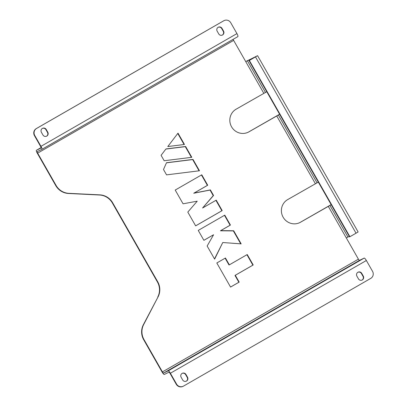 <?xml version="1.0" encoding="UTF-8"?>
<svg xmlns="http://www.w3.org/2000/svg" width="407" height="407" viewBox="0 0 407 407"><rect width="100%" height="100%" fill="white"/><g stroke="black" fill="none" stroke-linecap="round" stroke-linejoin="round"><path stroke-width="0.61" d="M182.148 373.377A2.864 2.788 -115.8 0 1 185.648 374.638L187.195 377.35A2.864 2.788 -115.8 0 1 186.197 381.227A2.864 2.788 -115.8 0 1 186.182 381.232M186.518 381.069A2.864 2.788 -115.8 0 1 182.682 379.975L181.135 377.264A2.864 2.788 -115.8 0 1 182.305 373.295A2.864 2.788 -115.8 0 1 185.968 374.481L187.515 377.192A2.864 2.788 -115.8 0 1 186.518 381.069M357.916 272.263A2.864 2.788 -115.8 0 1 361.416 273.524L362.963 276.236A2.864 2.788 -115.8 0 1 361.965 280.113A2.864 2.788 -115.8 0 1 361.95 280.118M362.286 279.955A2.864 2.788 -115.8 0 1 358.45 278.861L356.903 276.149A2.864 2.788 -115.8 0 1 358.074 272.181A2.864 2.788 -115.8 0 1 361.737 273.367L363.283 276.083A2.864 2.788 -115.8 0 1 362.286 279.955M222.232 35.129A2.864 2.788 -115.8 0 1 222.217 35.139A2.864 2.788 -115.8 0 0 223.229 31.253L221.683 28.541A2.864 2.788 -115.8 0 0 218.183 27.284M222.548 34.977A2.864 2.788 -115.8 0 1 218.717 33.878L217.165 31.166A2.864 2.788 -115.8 0 1 218.34 27.203A2.864 2.788 -115.8 0 1 222.003 28.388L223.55 31.1A2.864 2.788 -115.8 0 1 222.548 34.977M42.414 128.398A2.864 2.788 -115.8 0 1 45.915 129.655L47.461 132.367A2.864 2.788 -115.8 0 1 46.449 136.253M46.78 136.091A2.864 2.788 -115.8 0 1 42.944 134.992L41.397 132.28A2.864 2.788 -115.8 0 1 42.572 128.312A2.864 2.788 -115.8 0 1 46.235 129.502L47.782 132.214A2.864 2.788 -115.8 0 1 46.78 136.091M279.66 114.316L249.003 131.797A13.009 12.673 -115.8 0 1 248.219 132.214A13.009 12.673 -115.8 0 1 231.354 126.419A13.009 12.673 -115.8 0 1 236.111 109.198L266.768 91.717M279.604 114.219L248.682 131.954A13.009 12.673 -115.8 0 1 248.061 132.29M331.222 204.716L300.564 222.197A13.009 12.673 -115.8 0 1 299.781 222.614A13.009 12.673 -115.8 0 1 282.916 216.819A13.009 12.673 -115.8 0 1 287.673 199.598L318.33 182.117M331.166 204.619L300.249 222.354A13.009 12.673 -115.8 0 1 299.623 222.69M328.251 206.273L346.296 237.912L349.267 236.355M55.734 185.551L56.054 185.394A15.614 15.207 64.2 0 0 68.808 193.33L68.488 193.483A15.614 15.207 -115.8 0 1 55.734 185.551L37.332 153.286A3.124 0.707 -119.9 0 1 36.411 150.269A3.124 0.707 -119.9 0 1 36.421 150.264L41.112 147.568L36.411 150.269M56.054 185.394L37.648 153.134L233.633 40.39L263.797 93.274M346.296 237.912L358.414 259.157L162.429 371.896L144.027 339.631L143.712 339.789A15.614 15.207 -115.8 0 1 143.345 324.725L143.666 324.567A15.614 15.207 64.2 0 0 144.027 339.631M162.429 371.896A1.562 0.351 -119.9 0 0 163.522 373.102L168.198 370.843A3.124 0.707 -119.9 0 1 170.38 373.244L176.567 384.091A5.205 5.067 64.2 0 0 183.226 386.248L182.906 386.406A5.205 5.067 -115.8 0 1 176.246 384.249L170.06 373.397A1.562 0.351 -119.9 0 0 168.971 372.196L164.296 374.455A3.124 0.707 -119.9 0 1 162.113 372.054L143.712 339.789M198.24 230.413L224.776 215.145L230.428 225.056L220.736 230.632L233.684 230.759L241.163 243.874L222.771 242.526L214.626 259.137L207.148 246.026L213.583 234.747L203.892 240.323L198.24 230.413M229.339 264.84L247.242 254.538L253.2 264.977L235.292 275.28L239.189 282.107L230.56 287.072L216.814 262.973L225.442 258.013L229.339 264.84L229.019 264.993L225.137 258.186M164.184 160.745L161.091 155.326L165.964 148.937L185.617 146.489L191.789 157.311L164.184 160.745M167.791 146.545L178.007 133.15L184.463 144.47L167.791 146.545M163.497 169.5L166.499 162.714L192.989 159.417L199.466 170.772L166.56 174.868L163.497 169.5M175.219 190.054L201.755 174.791L207.712 185.231L194.058 193.086L210.383 189.911L213.553 195.477L202.574 208.013L216.229 200.158L222.181 210.597L195.645 225.865L187.8 212.103L197.222 201.175L183.069 203.81L175.219 190.054M68.808 193.33L99.913 194.867A15.614 15.207 -115.8 0 1 112.668 202.803L157.718 281.781A15.614 15.207 -115.8 0 1 158.084 296.845L143.666 324.567M224.471 215.323L230.108 225.208L220.416 230.784L233.364 230.917L240.735 243.839M213.583 234.747L203.882 240.298M222.771 242.526L214.494 258.908M246.937 254.716L252.879 265.135L234.976 275.437L238.868 282.265L230.545 287.052M165.868 149.064L185.297 146.647L191.407 157.356M177.773 133.455L184.081 144.516M166.448 162.836L192.669 159.569L199.084 170.818M201.45 174.964L207.392 185.383L193.742 193.239L210.063 190.069L213.237 195.63L202.574 208.013M215.919 200.336L221.866 210.755L195.635 225.844M158.084 296.845L143.345 324.725M157.763 297.003A15.614 15.207 64.2 0 0 157.402 281.939L157.718 281.781M112.668 202.803L112.352 202.956L157.402 281.939M112.352 202.956A15.614 15.207 64.2 0 0 99.593 195.019L99.913 194.867M68.488 193.483L99.593 195.019M265.43 92.364L247.385 60.724L256.217 56.456L249.343 60.46L257.57 55.683L245.736 61.615M247.385 60.724L245.747 61.635M168.198 370.843L364.179 258.099L359.503 260.358A1.562 0.351 60.1 0 1 358.414 259.157M233.633 40.39A1.562 0.351 60.1 0 1 233.16 39.321M41.875 149.359L237.861 36.615A3.124 0.707 60.1 0 0 236.94 33.603L230.754 22.751A5.205 5.067 64.2 0 0 223.779 20.762L36.584 128.449A5.205 5.067 64.2 0 0 34.768 135.495L40.959 146.342A3.124 0.707 -119.9 0 1 41.875 149.359A3.124 0.707 -119.9 0 0 41.875 149.359L37.195 151.623A1.562 0.351 -119.9 0 0 37.19 151.623A1.562 0.351 -119.9 0 0 37.648 153.134M41.092 148.006A1.562 0.351 -119.9 0 0 41.097 148.006L36.421 150.264M364.179 258.099A3.124 0.707 60.1 0 1 366.361 260.505L372.547 271.352A5.205 5.067 64.2 0 1 370.731 278.398L183.542 386.085A5.205 5.067 64.2 0 1 183.226 386.248M41.097 148.006A1.562 0.351 -119.9 0 0 40.639 146.495L34.453 135.648A5.205 5.067 -115.8 0 1 36.269 128.602L36.584 128.449M237.861 36.615A3.124 0.707 60.1 0 1 237.851 36.62L41.885 149.354M223.458 20.915A5.205 5.067 -115.8 0 1 223.774 20.752L36.269 128.602M257.57 55.683L358.119 231.959L356.044 233.201L349.572 236.894L249.028 60.612M249.343 60.46L349.893 236.737M207.712 185.231L207.392 185.383M222.181 210.597L221.866 210.755M213.553 195.477L213.237 195.63M210.383 189.911L210.063 190.069M194.058 193.086L193.742 193.239M192.989 159.417L192.669 159.569M185.617 146.489L185.297 146.647M253.2 264.977L252.879 265.135M239.189 282.107L238.868 282.265M235.292 275.28L234.976 275.437M230.428 225.056L230.108 225.208M233.684 230.759L233.364 230.917M220.736 230.632L220.416 230.784M249.003 131.797L248.682 131.954M300.564 222.197L300.249 222.354M276.684 115.873L315.359 183.674M316.997 182.763L278.322 114.962M347.934 237.001L329.884 205.362M163.522 373.102L359.503 260.358M170.38 373.244L366.361 260.505M176.246 384.249L176.567 384.091M236.94 33.603L40.959 146.342M34.768 135.495L34.453 135.648M255.494 56.919L356.044 233.201M47.782 132.214L47.461 132.367M46.235 129.502L45.915 129.655M223.55 31.1L223.229 31.253M222.003 28.388L221.683 28.541M361.737 273.367L361.416 273.524M363.283 276.083L362.963 276.236M185.968 374.481L185.648 374.638M187.515 377.192L187.195 377.35M224.094 20.594L223.774 20.752"/></g></svg>
